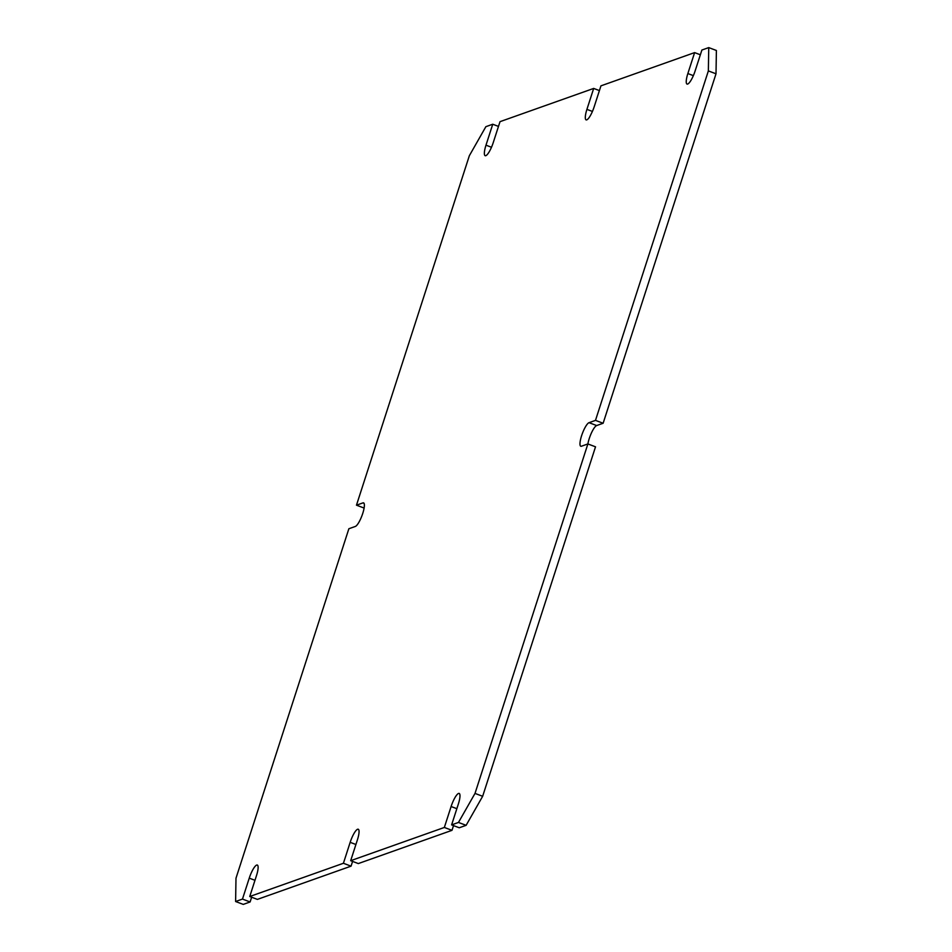 <?xml version="1.0" encoding="UTF-8"?>
<svg xmlns="http://www.w3.org/2000/svg" width="952" height="952" viewBox="0 0 952 952"><rect width="100%" height="100%" fill="white"/><g stroke="black" fill="none" stroke-linecap="round" stroke-linejoin="round"><path stroke-width="1.43" d="M595.488 420.379L708.359 70.912L708.74 47.6L701.886 50.039L695.115 70.972A12.614 3.011 110.6 0 1 687.035 84.074A12.614 3.011 110.6 0 1 687.856 73.554L694.615 52.61L600.95 85.847L594.179 106.791A12.614 3.011 110.6 0 1 586.099 119.881A12.614 3.011 110.6 0 1 586.92 109.373L593.679 88.429L500.014 121.666L493.243 142.598A12.614 3.011 110.6 0 1 485.163 155.7A12.614 3.011 110.6 0 1 485.984 145.18L492.743 124.236L485.877 126.675L469.348 155.711L356.476 505.179L362.938 502.894A12.614 3.011 110.6 0 1 363.581 502.87A12.614 3.011 110.6 0 1 362.367 514.556A12.614 3.011 110.6 0 1 355.322 526.456L348.872 528.741L235.989 878.208L235.608 901.52L242.474 899.081L249.245 878.149A12.614 3.011 110.6 0 1 257.326 865.047A12.614 3.011 110.6 0 1 256.505 875.566L249.745 896.51L343.41 863.274L350.169 842.33A12.614 3.011 110.6 0 1 358.25 829.24A12.614 3.011 110.6 0 1 357.44 839.747L350.681 860.691L444.346 827.455L451.105 806.522A12.614 3.011 110.6 0 1 459.185 793.433A12.614 3.011 110.6 0 1 458.376 803.94L451.617 824.884L458.471 822.445L475.012 793.409L587.884 443.941L581.422 446.226A12.614 3.011 110.6 0 1 580.779 446.25A12.614 3.011 110.6 0 1 581.981 434.564A12.614 3.011 110.6 0 1 589.026 422.676L595.488 420.379L603.128 423.259L596.678 425.544L589.026 422.676M596.678 425.544A12.614 3.011 110.6 0 0 587.884 443.941L595.524 446.821L482.652 796.288L466.123 825.324L459.257 827.764L451.617 824.884M475.012 793.409L482.652 796.288M708.359 70.912L716.011 73.792L603.128 423.259M708.74 47.6L716.392 50.48L716.011 73.792M242.474 899.081L250.114 901.961L243.26 904.4L235.608 901.52M250.114 901.961L251.649 897.224M343.41 863.274L351.05 866.153L257.385 899.39L249.745 896.51M351.05 866.153L352.585 861.417M444.346 827.455L451.986 830.334L358.321 863.571L350.681 860.691M451.986 830.334L453.521 825.598M694.615 52.61L700.351 54.776M593.679 88.429L599.415 90.583M492.743 124.236L498.479 126.402M356.476 505.179L364.116 508.059M458.471 822.445L466.123 825.324M693.365 75.636L687.856 73.554M592.43 111.444L586.92 109.373M491.494 147.262L485.984 145.18M364.045 503.31L362.938 502.894M456.841 808.676L451.105 806.522M355.917 844.495L350.169 842.33M254.981 880.303L249.245 878.149"/></g></svg>
